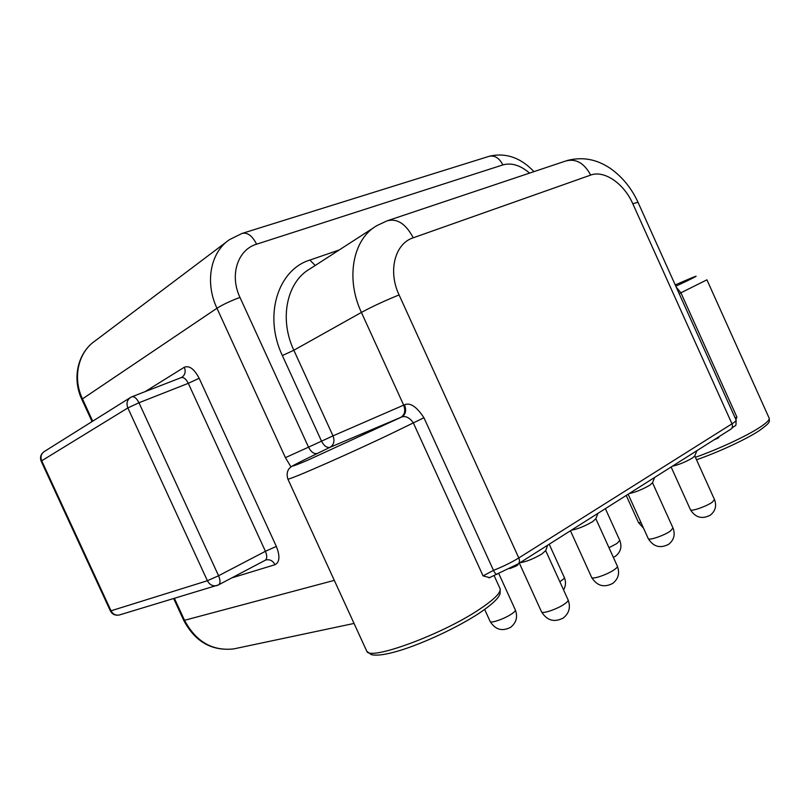 <?xml version="1.0" encoding="UTF-8"?>
<svg xmlns="http://www.w3.org/2000/svg" width="810" height="810" viewBox="0 0 810 810"><rect width="100%" height="100%" fill="white"/><g stroke="black" fill="none" stroke-linecap="round" stroke-linejoin="round"><path stroke-width="1.21" d="M736.138 420.086C735.733 428.439 736.918 423.255 730.985 429.087L518.208 563.851C519.696 562.646 519.888 560.672 518.795 557.948C511.566 562.403 503.121 566.544 493.482 570.372L423.934 417.737C416.623 406.64 410.143 402.317 404.504 404.777C406.569 410.366 405.709 414.406 401.912 416.897L330.034 447.302C333.892 444.852 334.884 441.045 333.001 435.871L308.529 447.16L239.983 297.422C229.331 275.167 237.705 249.642 256.598 244.195L502.878 164.906C511.545 162.526 520.445 165.26 529.568 173.107M672.391 466.195C678.679 464.798 685.331 462.095 692.337 458.075L694.737 455.979L696.904 450.674M571.344 530.196C577.409 529.173 584.466 526.338 592.535 521.691L595.775 518.835L597.942 513.348M520.06 562.677C525.953 561.877 533.223 558.981 541.86 553.989L545.596 550.699L547.762 545.13M629.249 493.523C635.455 492.277 642.279 489.513 649.731 485.231L652.465 482.831L654.642 477.444M718.571 436.954L718.835 437.552L717.781 438.23L714.137 439.759M717.508 437.623L717.781 438.23M517.681 564.185L517.995 564.874L516.112 566.068L509.642 568.66M489.432 577.581L483.074 575.89L413.262 422.749C409.658 417.757 405.871 415.803 401.912 416.897L307.942 460.11C288.532 468.301 287.914 467.927 306.099 458.966L330.034 447.302C326.896 448.021 324.051 445.956 321.489 441.096L282.366 355.57C263.361 315.829 277.83 269.791 309.855 260.071L339.228 249.966M515.778 565.329L516.112 566.068M676.198 287.064L680.926 292.856L736.897 417.079L735.885 419.55M388.284 220.421L392.202 219.125M405.749 214.589L410.761 212.909M417.93 210.509L422.01 209.142M431.578 205.932L435.608 204.586M456.486 197.589L460.201 196.344M468.17 193.671L477.06 190.694M494.373 184.893L502.18 182.28M509.571 179.81L515.332 177.876M523.635 175.092L527.3 173.867M730.985 429.087C732.534 427.882 732.868 426.131 731.987 423.832C735.186 421.797 736.533 420.461 736.017 419.833L637.996 202.277L632.802 203.745L731.987 423.832L518.795 557.948L399.087 294.941C385.206 300.54 372.641 306.362 361.412 312.427L403.674 405.142C405.719 410.731 404.767 414.811 400.798 417.363M404.504 404.777L333.001 435.871L293.848 350.244C278.853 318.593 286.953 281.546 310.27 268.677L373.886 227.58M497.269 574.087L496.975 574.31C495.963 574.401 494.799 573.095 493.482 570.372L483.074 575.89M498.788 573.591L515.281 609.808C515.727 610.598 514.502 611.975 511.596 613.96C504.701 618.708 490.992 623.528 490.171 621.513L490.08 621.321M605.374 508.639L619.761 540.381L617.028 543.459L608.978 547.702M694.767 455.888L714.481 499.537L712.263 502.22C706.452 506.402 691.224 511.667 690.474 509.794L690.383 509.611M595.826 518.704L617.311 566.068C617.746 566.777 616.754 567.982 614.314 569.693C607.672 574.442 592.576 579.626 591.685 577.51L591.583 577.287M545.656 550.537L568.043 599.775C568.529 600.605 567.375 601.992 564.58 603.956C557.523 608.999 542.508 614.142 541.556 611.894L541.444 611.661M652.506 482.73L672.978 527.968L670.457 531.026C664.281 535.451 649.104 540.675 648.294 538.701L648.202 538.498M641.105 522.835L638.482 522.511M549.2 544.219L564.236 577.287C564.641 577.976 563.568 579.18 561.016 580.912L559.811 581.681M287.793 478.892L287.864 479.034C287.236 481.11 356.906 450.421 397.072 430.819L423.934 417.737M494.07 575.495L499.74 587.949C502.119 591.634 495.112 598.914 478.72 609.798C441.187 634.868 369.664 660.93 366.808 651.291L366.403 650.41M706.968 279.936L768.963 417.717C770.249 419.296 767.181 422.516 759.78 427.386C746.435 436.155 718.338 449.226 695.405 457.306M679.175 293.676L706.917 279.835M736.897 417.079L735.197 418.011M632.802 203.745C624.064 183.657 604.28 169.887 590.662 175.092L413.221 237.796C394.926 243.557 387.717 270.975 399.087 294.941M413.221 237.796C405.84 223.783 397.123 218.133 387.079 220.846L377.035 225.544C353.059 238.646 345.232 278.134 361.412 312.427L293.848 350.244L282.366 355.57M675.813 286.214L686.789 281.05C702.371 273.476 698.524 274.772 675.226 284.917M317.075 453.448C313.956 454.157 311.111 452.061 308.529 447.16L285.414 457.65L291.003 466.965M315.222 265.477L309.855 260.071M236.783 648.253L233.786 648.891C212.372 651.24 195.949 641.702 184.528 620.288L334.307 580.365M183.708 620.318L184.528 620.288L174.423 598.377M265.356 560.196L266.176 559.913C269.973 559.224 272.919 560.824 274.995 564.702C279.723 562.201 280.169 556.106 276.342 546.426L265.427 551.296L218.578 575.748L207.4 580.729L111.031 610.801L41.695 460.789L127.848 407.936L207.4 580.729C209.547 584.698 212.615 586.339 216.604 585.65L217.222 585.468M119.92 614.81L119.333 614.982C115.678 615.64 112.914 614.243 111.031 610.801L110.373 610.892C112.317 614.395 115.303 615.752 119.333 614.982L218.619 584.871C220.462 583.342 220.452 580.304 218.578 575.748L138.966 402.762L188.295 383.322L199.159 378.28L276.342 546.426M41.188 461.224L41.695 460.789C40.227 456.81 41.148 453.691 44.459 451.423C40.814 453.914 39.73 457.184 41.178 461.204L110.373 610.912M131.615 396.92L130.704 397.356C127.089 399.836 126.137 403.36 127.848 407.936L138.966 402.762C136.617 398.196 134.247 396.201 131.848 396.799L130.704 397.356M242.798 233.199L488.784 156.421C494.444 154.973 499.142 157.808 502.878 164.906M256.598 244.195C252.244 235.74 247.404 232.146 242.079 233.422L229.574 239.598C210.59 252.072 204.647 282.204 216.958 308.256C222.973 304.489 230.648 300.875 239.983 297.422M92.715 421.17L82.458 398.905L216.958 308.256L285.414 457.65M274.995 564.702L231.802 577.905M145.071 391.655L184.326 367.234C189.338 365.32 194.278 369.006 199.159 378.28M132.06 396.708L181.146 377.632C183.617 377.004 186.006 378.898 188.295 383.322L265.427 551.296C267.229 555.721 267.168 558.718 265.234 560.267L265.65 560.085M184.326 367.234C185.996 371.668 185.115 375.06 181.683 377.389L181.359 377.551M81.891 399.502L82.458 398.905C72.313 377.622 78.256 352.117 95.357 340.716C77.8 352.492 71.756 378.27 81.871 399.472L92.067 421.575M218.204 585.043L265.234 560.267M388.517 220.36L565.471 161.079C575.728 158.213 584.121 162.891 590.662 175.092M518.208 563.851L489.027 577.884M515.383 610.001C517.914 616.997 516.314 622.779 510.583 627.345C502.099 631.648 495.295 629.704 490.171 621.513L484.663 609.454M613.352 557.361L615.478 556.197C620.673 552.076 622.131 546.861 619.842 540.553M714.562 499.729C716.809 505.916 715.382 511.069 710.279 515.19C702.057 519.423 695.446 517.62 690.474 509.794L671.125 466.995M617.412 566.301C619.913 573.156 618.364 578.846 612.785 583.382C604.047 587.898 597.021 585.934 591.685 577.51L570.453 530.763M568.154 600.028C570.777 607.227 569.167 613.221 563.314 617.99C554.313 622.657 547.064 620.622 541.556 611.894L519.352 563.122M673.069 528.171C675.418 534.64 673.95 540.017 668.655 544.31C660.211 548.664 653.417 546.79 648.294 538.701L628.145 494.221M643.545 528.221L638.553 522.673L626.221 495.436M563.578 589.953C565.856 585.944 566.099 581.793 564.317 577.479M306.129 458.946C292.663 465.639 291.549 466.287 289.767 468.028C289.97 467.714 285.474 471.288 287.864 479.034L366.808 651.291L371.314 654.632C376.852 655.978 386.441 654.581 400.059 650.45C424.035 643.079 457.65 627.294 478.447 613.707C489.108 606.568 495.882 600.828 498.747 596.464L500.074 593.862L500.205 588.951M769.257 418.355C769.075 422.132 771.576 421.716 759.132 430.748C745.99 439.425 718.662 452.081 696.519 459.766M354.041 623.437L233.786 648.891C211.805 651.291 195.119 641.773 183.718 620.349L173.684 598.6M130.126 397.71L44.459 451.423M489.564 156.178C505.906 152.503 520.708 157.656 533.972 171.629M226.81 241.674L95.357 340.716M637.946 202.166C631.527 188.193 622.394 176.985 610.568 168.551C599.461 161.089 585.448 155.773 566.98 160.572"/></g></svg>
